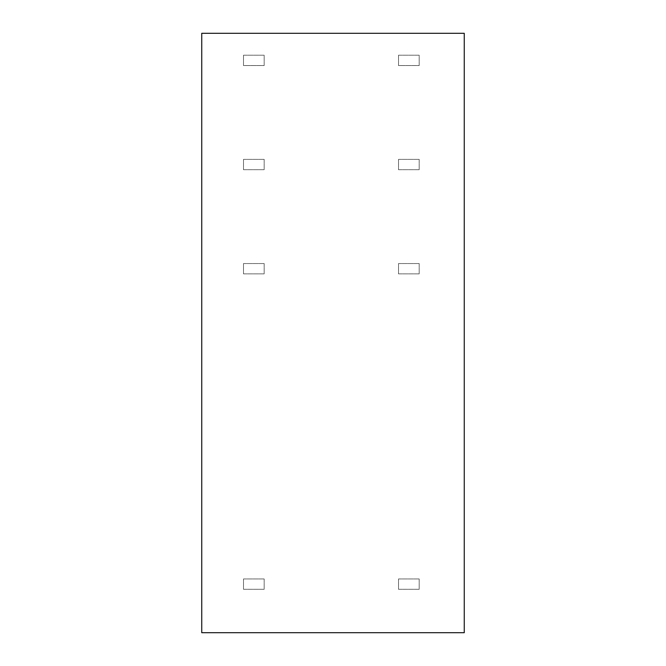 <?xml version="1.0" encoding="UTF-8"?>
<svg xmlns="http://www.w3.org/2000/svg" width="666" height="666" viewBox="0 0 666 666"><rect width="100%" height="100%" fill="white"/><g stroke="black" fill="none" stroke-linecap="round" stroke-linejoin="round"><path stroke-width="0.5" stroke-dasharray="3.33 2.5" d="M201.748 632.7L201.748 33.3L464.252 33.3L464.252 632.7L201.748 632.7M264.169 578.962L243.506 578.962L243.506 589.293L264.169 589.293L264.169 578.962L243.506 578.962L243.506 589.293L264.169 589.293L264.169 578.962M419.189 578.962L398.518 578.962L398.518 589.293L419.189 589.293L419.189 578.962L398.518 578.962L398.518 589.293L419.189 589.293L419.189 578.962M419.189 263.553L398.518 263.553L398.518 273.884L419.189 273.884L419.189 263.553L398.518 263.553L398.518 273.884L419.189 273.884L419.189 263.553M264.169 263.553L243.506 263.553L243.506 273.884L264.169 273.884L264.169 263.553L243.506 263.553L243.506 273.884L264.169 273.884L264.169 263.553M419.189 159.382L398.518 159.382L398.518 169.713L419.189 169.713L419.189 159.382L398.518 159.382L398.518 169.713L419.189 169.713L419.189 159.382M264.169 159.382L243.506 159.382L243.506 169.713L264.169 169.713L264.169 159.382L243.506 159.382L243.506 169.713L264.169 169.713L264.169 159.382M398.518 55.211L398.518 65.543L419.189 65.543L419.189 55.211L398.518 55.211L398.518 65.543L419.189 65.543L419.189 55.211L398.518 55.211M243.506 55.211L243.506 65.543L264.169 65.543L264.169 55.211L243.506 55.211L243.506 65.543L264.169 65.543L264.169 55.211L243.506 55.211"/><path stroke-width="1" d="M201.748 632.7L201.748 33.3L464.252 33.3L464.252 632.7L201.748 632.7"/></g></svg>
